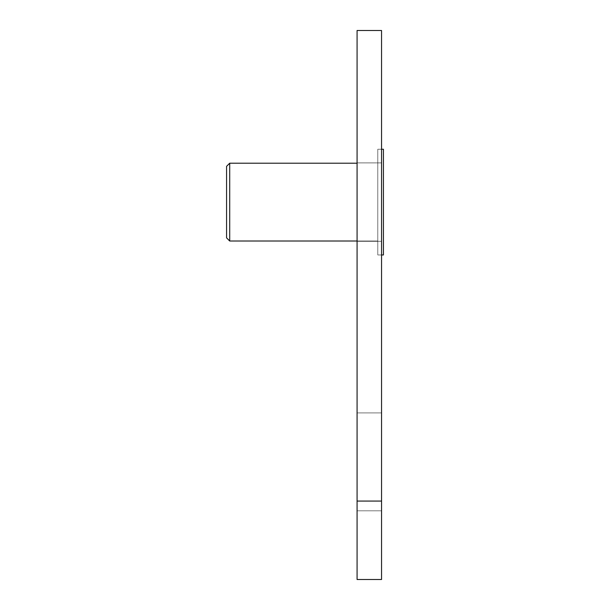 <?xml version="1.0" encoding="UTF-8"?>
<svg xmlns="http://www.w3.org/2000/svg" width="610" height="610" viewBox="0 0 610 610"><rect width="100%" height="100%" fill="white"/><g stroke="black" fill="none" stroke-linecap="round" stroke-linejoin="round"><path stroke-width="0.46" stroke-dasharray="3.05 2.29" d="M357.079 461.854L357.079 510.799L357.079 461.854M357.079 202.101L357.079 162.885L357.079 202.101M357.079 501.069L357.079 30.5L381.547 30.5L381.547 579.5L357.079 579.5L357.079 501.069L381.547 501.069M381.547 461.854L381.547 510.799L381.547 461.854M381.547 202.101L381.547 162.885L381.547 202.101M357.079 241.003L377.781 241.003L377.781 163.198L377.781 241.003L377.781 163.198L377.781 241.003L229.711 241.003L229.711 163.198L229.711 241.003L229.711 163.198L226.569 166.339L226.569 237.862L226.569 166.339L226.569 237.862L229.711 241.003M381.547 254.965L377.781 254.965L377.781 149.244L377.781 254.965L377.781 149.244L377.781 254.965L383.431 254.965L383.431 149.244L383.431 254.965L383.431 149.244L377.781 149.244L381.547 149.244M357.079 510.799L381.547 510.799L357.079 510.799M357.079 412.917L381.547 412.917L357.079 412.917M357.079 241.316L381.547 241.316L357.079 241.316M357.079 162.885L381.547 162.885L357.079 162.885M357.079 163.198L229.711 163.198"/><path stroke-width="0.91" d="M357.079 501.069L357.079 579.5L381.547 579.5L381.547 30.5L357.079 30.5L357.079 501.069L381.547 501.069M357.079 241.003L229.711 241.003L229.711 163.198L226.569 166.339L226.569 237.862L229.711 241.003M381.547 254.965L383.431 254.965L383.431 149.244L381.547 149.244M357.079 163.198L229.711 163.198"/></g></svg>
